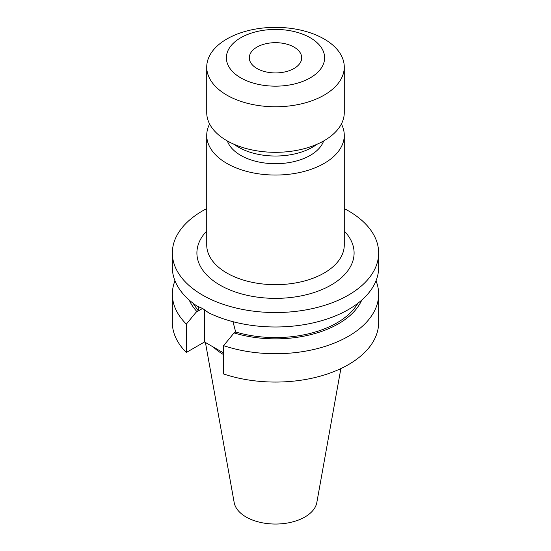<?xml version="1.0" encoding="UTF-8"?>
<svg xmlns="http://www.w3.org/2000/svg" width="551" height="551" viewBox="0 0 551 551"><rect width="100%" height="100%" fill="white"/><g stroke="black" fill="none" stroke-linecap="round" stroke-linejoin="round"><path stroke-width="0.83" d="M256.973 68.496A26.2 15.125 180 0 1 249.3 57.8A26.2 15.125 180 0 1 265.472 43.825A26.2 15.125 180 0 1 294.027 47.104A26.2 15.125 180 0 1 301.7 57.8A26.2 15.125 180 0 1 285.528 71.775A26.2 15.125 180 0 1 256.973 68.496M310.234 37.743A49.122 28.363 180 0 1 310.234 77.856A49.122 28.363 180 0 1 240.766 77.856A49.122 28.363 180 0 1 240.766 37.743A49.122 28.363 180 0 1 310.234 37.743M324.126 38.99A68.772 39.706 180 0 1 344.272 67.064A68.772 39.706 180 0 1 301.817 103.746A68.772 39.706 180 0 1 226.874 95.137A68.772 39.706 180 0 1 206.728 67.064A68.772 39.706 180 0 1 249.183 30.381A68.772 39.706 180 0 1 324.126 38.99M344.272 67.064L344.272 112.611A68.772 39.706 180 0 1 301.817 149.293A68.772 39.706 180 0 1 226.874 140.691A68.772 39.706 180 0 1 206.728 112.611L206.728 67.064M316.901 144.314A52.393 30.25 180 0 1 238.452 147.165A52.393 30.25 180 0 1 234.099 144.314M323.644 140.966A49.122 28.363 180 0 1 289.681 162.49A49.122 28.363 180 0 1 240.766 155.396A49.122 28.363 180 0 1 227.356 140.966M341.393 123.975A68.772 39.706 180 0 1 344.272 135.339A68.772 39.706 180 0 1 301.817 172.022A68.772 39.706 180 0 1 226.874 163.413A68.772 39.706 180 0 1 206.728 135.339A68.772 39.706 180 0 1 209.607 123.975M376.023 280.796A103.154 59.556 180 0 1 378.654 294.165A103.154 59.556 180 0 1 326.929 345.794A103.154 59.556 180 0 1 223.623 345.642L234.044 332.935L235.67 331.998L232.983 321.688M344.272 208.602A103.154 59.556 180 0 1 348.439 210.875A103.154 59.556 180 0 1 378.654 252.992L378.654 267.428A103.154 59.556 180 0 1 318.74 321.502A103.154 59.556 180 0 1 208.595 312.761L202.561 308.47L196.989 306.06A103.154 59.556 180 0 1 172.346 267.428L172.346 252.992A103.154 59.556 180 0 1 206.728 208.602M340.876 368.578L316.825 502.526A41.545 23.989 180 0 1 289.399 522.658A41.545 23.989 180 0 1 246.118 517.017A41.545 23.989 180 0 1 234.175 502.526L205.433 342.488M378.654 252.992A103.154 59.556 180 0 1 314.972 308.009A103.154 59.556 180 0 1 202.561 295.102A103.154 59.556 180 0 1 172.346 252.992M198.691 306.604L198.401 310.475A86.782 50.1 180 0 1 193.16 303.305M357.84 303.305A86.782 50.1 180 0 1 235.67 331.998M198.401 310.475L196.769 311.418A88.973 51.367 180 0 1 189.248 300.095M361.752 300.095A88.973 51.367 180 0 1 234.044 332.935M196.769 311.418L186.341 324.119A103.154 59.556 180 0 1 172.346 294.165A103.154 59.556 180 0 1 174.977 280.796M378.654 294.165L378.654 322.507A103.154 59.556 180 0 1 326.929 374.136A103.154 59.556 180 0 1 223.623 373.984L223.623 345.642M186.341 324.119L186.341 352.461A103.154 59.556 180 0 1 172.346 322.507L172.346 294.165M223.623 352.984L204.524 341.964L186.341 352.461M223.623 354.658A72.78 42.021 180 0 1 213.361 347.061M204.524 309.696L204.524 341.964M206.728 135.339L206.728 244.968A68.772 39.706 0 0 0 226.874 273.041A68.772 39.706 0 0 0 301.817 281.651A68.772 39.706 0 0 0 344.272 244.968L344.272 135.339M344.272 231.021A78.593 45.375 180 0 1 322.776 289.241A78.593 45.375 180 0 1 219.925 285.074A78.593 45.375 180 0 1 206.728 231.021M196.142 312.176L202.561 308.47"/></g></svg>
